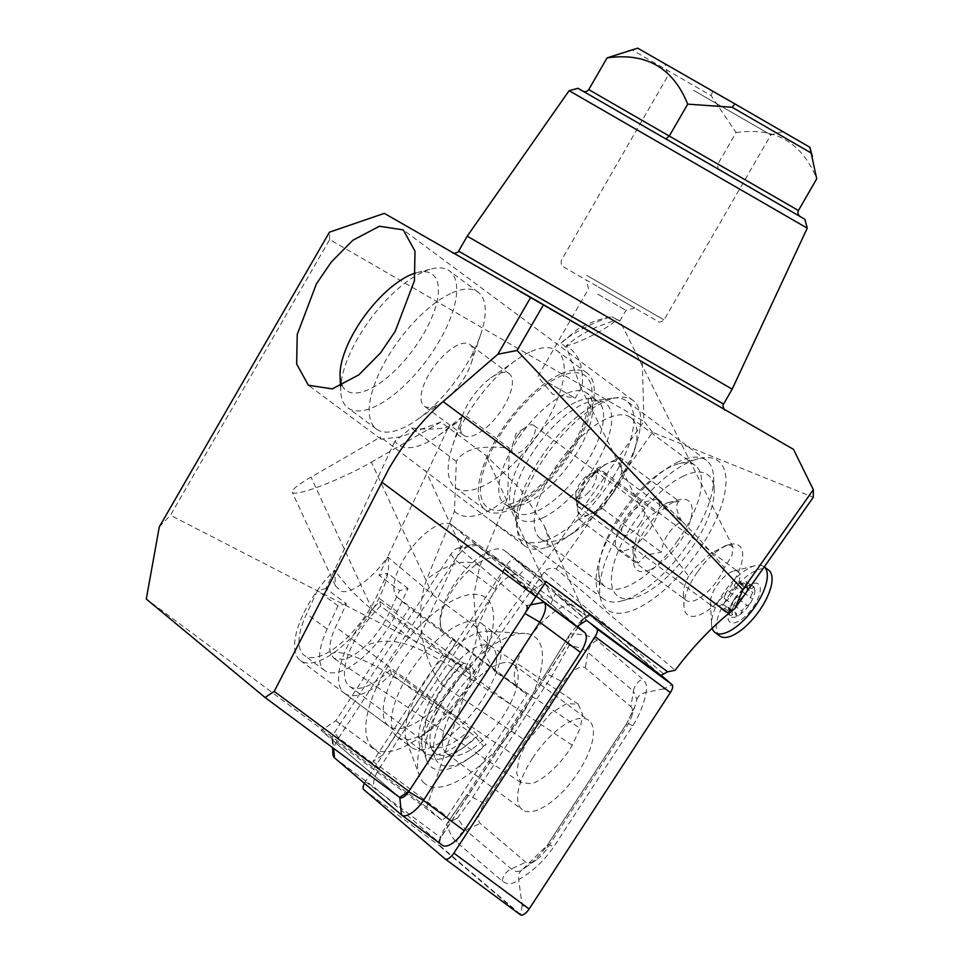 <?xml version="1.0" encoding="UTF-8"?>
<svg xmlns="http://www.w3.org/2000/svg" width="963" height="963" viewBox="0 0 963 963"><rect width="100%" height="100%" fill="white"/><g stroke="black" fill="none" stroke-linecap="round" stroke-linejoin="round"><path stroke-width="0.72" stroke-dasharray="4.82 3.61" d="M657.777 498.858C676.568 514.579 698.789 537.547 724.453 567.761L731.988 555.482L733.024 547.165L730.52 545.275L725.765 545.539L710.465 553.665L694.588 568.339L688.665 576.115L666.817 547.61L638.71 503.3L657.777 498.858A32.369 13.241 126.6 0 1 649.002 530.444A32.369 13.241 126.6 0 1 618.138 549.825A32.369 13.241 126.6 0 1 625.866 517.215A32.369 13.241 126.6 0 1 638.71 503.3M611.782 316.743L617.74 319.776C620.846 321.389 620.509 321.317 616.729 319.535L605.908 323.688C591.15 328.479 577.86 335.906 566.027 345.982C573.936 350.4 578.944 357.321 581.05 366.747C582.663 375.45 582.94 382.046 581.869 386.536L581.604 387.162L580.364 386.657L566.786 347.908L561.092 343.189L577.571 329.214C588.429 322.978 599.829 318.813 611.782 316.743A32.369 5.152 -26.6 0 0 584.782 327.673A32.369 5.152 -26.6 0 0 561.923 342.31A32.369 5.152 -26.6 0 0 561.092 343.189M517.42 435.782A17.262 7.066 126.6 0 1 526.195 426.946A17.262 7.066 126.6 0 1 533.875 425.453A17.262 7.066 126.6 0 1 529.746 442.836A17.262 7.066 126.6 0 1 513.291 453.176A17.262 7.066 126.6 0 1 512.497 445.4A17.262 7.066 126.6 0 1 517.42 435.782M639.576 524.366A17.262 7.066 -53.4 0 0 643.693 506.971A17.262 7.066 -53.4 0 0 627.238 517.312A17.262 7.066 -53.4 0 0 623.109 534.706A17.262 7.066 -53.4 0 0 639.576 524.366M724.453 567.761A32.369 13.241 126.6 0 1 716.99 580.918A32.369 13.241 126.6 0 1 686.138 600.298A32.369 13.241 126.6 0 1 683.417 594.002A32.369 13.241 126.6 0 1 688.665 576.115M697.922 571.348A43.166 17.659 126.6 0 1 729.978 544.48A43.166 17.659 126.6 0 1 728.75 588.995A43.166 17.659 126.6 0 1 683.983 606.437A43.166 17.659 126.6 0 1 697.922 571.348M629.646 516.481A92.809 37.966 126.6 0 1 698.572 458.689A92.809 37.966 126.6 0 1 695.948 554.411A92.809 37.966 126.6 0 1 599.684 591.908A92.809 37.966 126.6 0 1 629.646 516.481M677.121 541.483A75.535 30.9 -53.4 0 0 695.166 465.394A75.535 30.9 -53.4 0 0 679.264 463.576A75.535 30.9 -53.4 0 0 623.169 510.619A75.535 30.9 -53.4 0 0 598.769 572.01A75.535 30.9 -53.4 0 0 605.125 586.708A75.535 30.9 -53.4 0 0 677.121 541.483M612.624 493.598A75.535 30.9 -53.4 0 0 634.123 451.527A75.535 30.9 -53.4 0 0 630.669 417.509A75.535 30.9 -53.4 0 0 558.66 462.734A75.535 30.9 -53.4 0 0 540.616 538.823A75.535 30.9 -53.4 0 0 574.177 532.286A75.535 30.9 -53.4 0 0 612.624 493.598M546.623 547.453A90.642 37.088 -53.4 0 0 565.233 538.185A90.642 37.088 -53.4 0 0 611.361 491.756A90.642 37.088 -53.4 0 0 637.181 441.259A90.642 37.088 -53.4 0 0 633.016 400.439A90.642 37.088 -53.4 0 0 546.611 454.705A90.642 37.088 -53.4 0 0 524.955 546.009A90.642 37.088 -53.4 0 0 541.182 548.814L546.623 547.453L548.404 537.908L544.131 525.617L520.092 488.783L485.918 455.475L440.885 422.047L400.813 436.829L381.095 439.212L380.517 437.046L489.264 519.514L515.097 537.39L541.182 548.814M547.08 382.022L575.224 398.225L547.08 382.022M693.504 90.305L770.882 134.88L693.504 90.305M598.204 286.938L634.786 308.016L598.204 286.938M597.806 294.172L625.938 310.375L597.806 294.172M732.169 389.16L467.224 236.188M807.247 228.147L569.121 90.666M804.875 219.299L577.969 88.295M809.907 147.303L637.699 48.162L631.824 49.751L711.188 95.686L736.081 132.569L717.772 164.276L718.025 169.416L582.543 91.016L800.301 216.591L582.567 91.016M694.034 80.663L782.666 131.714L694.034 80.663M577.078 626.516L550.764 604.09L504.275 569.578L477.058 627.683A69.059 28.252 126.6 0 1 454.837 684.97A69.059 28.252 126.6 0 1 388.992 726.319A69.059 28.252 126.6 0 1 405.495 656.742A69.059 28.252 126.6 0 1 416.69 642.682L372.332 609.748C357.791 598.107 345.223 584.878 334.618 570.084L335.509 585.901L340.637 590.837C349.196 595.664 372.392 578.907 387.583 556.927L432.7 594.761L371.393 462.144A53.952 7.114 -24.8 0 1 295.485 493.164A53.952 7.114 -24.8 0 1 292.234 492.274A53.952 7.114 -24.8 0 1 311.025 477.13L380.517 437.046M387.583 556.927A69.059 28.252 126.6 0 1 366.277 619.233A69.059 28.252 126.6 0 1 300.444 660.582A69.059 28.252 126.6 0 1 316.947 591.005A69.059 28.252 126.6 0 1 334.618 570.084M536.222 596.181L530.589 592.004L546.226 581.664M504.275 569.578L530.589 592.004M550.764 604.09L555.374 593.858L586.431 620.328M530.589 604.812L526.58 605.571L459.58 548.477A8.631 3.527 -53.4 0 0 457.69 548.2A8.631 3.527 -53.4 0 0 450.804 554.279L334.498 732.542A8.631 3.527 -53.4 0 0 332.187 738.862A8.631 3.527 -53.4 0 0 332.837 740.475L399.681 797.436L321.112 730.472L335.798 720.769L409.552 607.725L397.322 597.301A45.321 18.538 126.6 0 1 410.214 549.68A45.321 18.538 126.6 0 1 451.743 524.835A45.321 18.538 126.6 0 1 452.141 525.16L466.501 537.39L461.217 547.622L425.55 470.462M416.69 642.682L461.217 547.622M477.058 627.683L432.7 594.761M555.374 593.858L585.66 615.453L525.569 568.459L518.01 576.175L466.501 537.39M518.01 576.175L498.641 559.659A45.321 18.538 -53.4 0 0 498.232 559.347A45.321 18.538 -53.4 0 0 456.703 584.192A45.321 18.538 -53.4 0 0 443.811 631.812A50.714 20.753 126.6 0 1 458.244 578.522A50.714 20.753 126.6 0 1 504.72 550.716A50.714 20.753 126.6 0 1 505.166 551.077L525.569 568.459M456.041 642.237L382.287 755.281L372.934 761.456L452.622 639.324L456.041 642.237L409.552 607.725M372.934 761.456L447.265 816.624L526.942 694.492L518.13 686.98A50.714 20.753 126.6 0 1 532.563 633.69A50.714 20.753 126.6 0 1 579.04 605.896A50.714 20.753 126.6 0 1 579.485 606.245L660.75 675.496M452.622 639.324L526.942 694.492M335.798 720.769L382.287 755.281M440.885 422.047L371.393 462.144M733.024 547.165L619.859 320.908L625.938 310.375L634.786 308.016M617.74 319.776C620.846 321.389 620.509 321.317 616.729 319.535A32.369 5.152 -26.6 0 1 594.279 334.402A32.369 5.152 -26.6 0 1 566.027 345.982M712.572 91.497L711.188 95.686M627.804 50.798L631.824 49.751M384.309 213.365L793.5 449.36M736.081 132.569C775.143 127.02 802.023 142.428 816.72 178.805M469.318 669.02L170.475 515.253L329.671 239.534L643.91 421.397L469.318 669.02L470.859 676.038L544.131 572.106C546.984 568.531 551.017 567.472 556.229 568.928L675.171 670.284M556.229 568.928L652.541 432.327L813.29 497.305M447.265 816.624L441.921 820.163L426.693 807.187L470.859 676.038M329.671 239.534L329.442 232.179M642.357 362.702L643.91 421.397M652.541 432.327L644.163 421.433M426.693 807.187L146.28 599.022M441.921 820.163L321.112 730.472M159.316 526.833L170.475 515.253M749.72 603.813A4.321 1.77 126.6 0 1 747.252 605.498A5.104 2.095 -53.4 0 0 742.04 611.132A4.321 1.77 126.6 0 1 740.102 614.213A4.321 1.77 126.6 0 1 738.573 615.489A4.321 1.77 126.6 0 1 736.815 615.766A4.321 1.77 126.6 0 1 736.466 614.514A5.104 2.095 -53.4 0 0 736.057 613.034A5.104 2.095 -53.4 0 0 732.735 614.322A4.321 1.77 126.6 0 1 729.93 615.405A4.321 1.77 126.6 0 1 729.653 615.02A4.321 1.77 126.6 0 1 731.326 610.554A5.104 2.095 -53.4 0 0 732.999 604.824A5.104 2.095 -53.4 0 0 732.807 604.728A4.321 1.77 126.6 0 1 732.65 604.632A4.321 1.77 126.6 0 1 733.18 601.056A4.321 1.77 126.6 0 1 736.984 597.578A5.104 2.095 -53.4 0 0 739.897 595.579A5.104 2.095 -53.4 0 0 742.196 591.944A4.321 1.77 126.6 0 1 745.651 587.586A18.887 7.728 126.6 0 1 754.583 588.056A18.887 7.728 126.6 0 1 751.044 602.019A18.887 7.728 126.6 0 1 745.23 609.868A18.887 7.728 126.6 0 1 738.573 615.489A18.887 7.728 126.6 0 1 729.653 615.02A18.887 7.728 126.6 0 1 730.207 607.521A18.887 7.728 126.6 0 1 733.18 601.056A18.887 7.728 126.6 0 1 739.006 593.208A18.887 7.728 126.6 0 1 744.387 588.405A18.887 7.728 126.6 0 1 745.651 587.586A4.321 1.77 126.6 0 1 747.42 587.31A4.321 1.77 126.6 0 1 747.77 588.562A5.104 2.095 -53.4 0 0 748.179 590.042A5.104 2.095 -53.4 0 0 751.501 588.754A4.321 1.77 126.6 0 1 754.306 587.671A4.321 1.77 126.6 0 1 754.583 588.056A4.321 1.77 126.6 0 1 752.91 592.522A5.104 2.095 -53.4 0 0 751.236 598.252A5.104 2.095 -53.4 0 0 751.429 598.348A4.321 1.77 126.6 0 1 751.585 598.444A4.321 1.77 126.6 0 1 751.044 602.019A4.321 1.77 126.6 0 1 749.72 603.813M739.187 599.516A4.321 1.77 -53.4 0 0 741.654 597.83A4.321 1.77 -53.4 0 0 743.52 592.45A4.321 1.77 -53.4 0 0 743.364 592.365A5.104 2.095 126.6 0 1 743.171 592.257A5.104 2.095 126.6 0 1 744.844 586.527A4.321 1.77 -53.4 0 0 746.241 581.688A4.321 1.77 -53.4 0 0 743.436 582.771A5.104 2.095 126.6 0 1 740.114 584.06A5.104 2.095 126.6 0 1 739.704 582.567A4.321 1.77 -53.4 0 0 739.355 581.315A4.321 1.77 -53.4 0 0 736.695 582.266A4.321 1.77 -53.4 0 0 734.131 585.961A5.104 2.095 126.6 0 1 731.832 589.597A5.104 2.095 126.6 0 1 728.919 591.595A4.321 1.77 -53.4 0 0 725.235 594.893A4.321 1.77 -53.4 0 0 724.585 598.649A4.321 1.77 -53.4 0 0 724.742 598.733A5.104 2.095 126.6 0 1 724.934 598.842A5.104 2.095 126.6 0 1 723.261 604.571A4.321 1.77 -53.4 0 0 721.865 609.41A4.321 1.77 -53.4 0 0 724.67 608.327A5.104 2.095 126.6 0 1 727.992 607.051A5.104 2.095 126.6 0 1 728.401 608.532A4.321 1.77 -53.4 0 0 728.75 609.784A4.321 1.77 -53.4 0 0 732.036 608.219A4.321 1.77 -53.4 0 0 733.975 605.149A5.104 2.095 126.6 0 1 739.187 599.516L747.252 605.498M588.537 492.346A15.107 6.175 126.6 0 1 575.766 494.874A15.107 6.175 126.6 0 1 583.554 479.008A15.107 6.175 126.6 0 1 591.872 473.182A15.107 6.175 126.6 0 1 596.157 478.587A15.107 6.175 126.6 0 1 588.537 492.346M594.34 498.726A21.583 8.823 126.6 0 1 577.92 506.526A21.583 8.823 126.6 0 1 576.115 502.337A21.583 8.823 126.6 0 1 587.225 479.67A21.583 8.823 126.6 0 1 599.106 471.352A21.583 8.823 126.6 0 1 603.657 471.87A21.583 8.823 126.6 0 1 594.34 498.726M728.75 598.505A21.583 8.823 126.6 0 1 712.331 606.305A21.583 8.823 126.6 0 1 710.525 602.104A21.583 8.823 126.6 0 1 721.636 579.449A21.583 8.823 126.6 0 1 733.517 571.131A21.583 8.823 126.6 0 1 738.067 571.649A21.583 8.823 126.6 0 1 728.75 598.505M712.163 628.237A41.012 16.78 126.6 0 1 711.537 624.493A41.012 16.78 126.6 0 1 732.662 581.447A41.012 16.78 126.6 0 1 755.233 565.63A41.012 16.78 126.6 0 1 763.876 566.617A41.012 16.78 126.6 0 1 764.225 566.894M719.734 635.989A41.012 16.78 126.6 0 1 737.417 584.962A41.012 16.78 126.6 0 1 768.618 570.132M740.258 592.582A23.75 9.714 126.6 0 1 747.035 586.551A23.75 9.714 126.6 0 1 760.325 588.694A23.75 9.714 126.6 0 1 748.082 613.539A23.75 9.714 126.6 0 1 731.976 622.917A23.75 9.714 126.6 0 1 729.196 610.578A23.75 9.714 126.6 0 1 740.258 592.582M590.68 513.929A32.369 13.241 -53.4 0 0 612.588 492.96A32.369 13.241 -53.4 0 0 621.448 467.512A32.369 13.241 -53.4 0 0 608.399 463.047A32.369 13.241 -53.4 0 0 604.451 465.298A32.369 13.241 -53.4 0 0 586.503 484.016A32.369 13.241 -53.4 0 0 578.763 499.905A32.369 13.241 -53.4 0 0 577.644 509.463A32.369 13.241 -53.4 0 0 590.68 513.929L579.04 519.43L576.247 499.496L596.759 468.548L620.052 457.545L622.832 477.479L602.332 508.428L590.68 513.929M342.094 385.393A72.297 29.576 -53.4 0 0 369.443 389.184A72.297 29.576 -53.4 0 0 432.218 316.526A72.297 29.576 -53.4 0 0 417.099 272.565A72.297 29.576 -53.4 0 0 415.535 273.011M422.047 272.421A85.25 34.873 -53.4 0 0 340.746 391.279A85.25 34.873 -53.4 0 0 347.908 407.867A85.25 34.873 -53.4 0 0 375.389 406.398A85.25 34.873 -53.4 0 0 441.548 337.134A85.25 34.873 -53.4 0 0 449.528 270.952A85.25 34.873 -53.4 0 0 431.58 268.906A85.25 34.873 -53.4 0 0 422.047 272.421M450.564 293.583A85.25 34.873 -53.4 0 0 384.406 362.846A85.25 34.873 -53.4 0 0 376.413 429.029A85.25 34.873 -53.4 0 0 403.894 427.572A85.25 34.873 -53.4 0 0 416.955 419.844A85.25 34.873 -53.4 0 0 480.994 333.583A85.25 34.873 -53.4 0 0 478.045 292.126A85.25 34.873 -53.4 0 0 450.564 293.583M457.569 345.211A38.303 15.673 -53.4 0 0 427.837 376.34A38.303 15.673 -53.4 0 0 424.25 406.073A38.303 15.673 -53.4 0 0 436.6 405.423A38.303 15.673 -53.4 0 0 442.474 401.944A38.303 15.673 -53.4 0 0 471.244 363.183A38.303 15.673 -53.4 0 0 469.92 344.549A38.303 15.673 -53.4 0 0 457.569 345.211M496.824 374.354A38.303 15.673 -53.4 0 0 490.961 377.821A38.303 15.673 -53.4 0 0 462.18 416.582A38.303 15.673 -53.4 0 0 463.504 435.216A38.303 15.673 -53.4 0 0 475.854 434.566A38.303 15.673 -53.4 0 0 505.587 403.437A38.303 15.673 -53.4 0 0 509.174 373.692A38.303 15.673 -53.4 0 0 496.824 374.354M529.53 352.205A85.25 34.873 -53.4 0 0 516.469 359.921A85.25 34.873 -53.4 0 0 452.441 446.182A85.25 34.873 -53.4 0 0 455.391 487.651A85.25 34.873 -53.4 0 0 482.872 486.195A85.25 34.873 -53.4 0 0 549.03 416.919A85.25 34.873 -53.4 0 0 557.011 350.749A85.25 34.873 -53.4 0 0 529.53 352.205M559.623 374.547A85.25 34.873 -53.4 0 0 493.465 443.811A85.25 34.873 -53.4 0 0 485.484 509.981A85.25 34.873 -53.4 0 0 512.954 508.524A85.25 34.873 -53.4 0 0 579.124 439.26A85.25 34.873 -53.4 0 0 587.105 373.078A85.25 34.873 -53.4 0 0 559.623 374.547M598.721 402.498A86.333 35.318 -53.4 0 0 540.123 458.713A86.333 35.318 -53.4 0 0 516.746 526.641A86.333 35.318 -53.4 0 0 523.631 539.653A86.333 35.318 -53.4 0 0 551.462 538.173A86.333 35.318 -53.4 0 0 618.451 468.03A86.333 35.318 -53.4 0 0 626.54 401.017A86.333 35.318 -53.4 0 0 612.095 398.188A86.333 35.318 -53.4 0 0 598.721 402.498M678.518 461.734A86.333 35.318 -53.4 0 0 611.517 531.877A86.333 35.318 -53.4 0 0 603.428 598.89A86.333 35.318 -53.4 0 0 621.604 600.972A86.333 35.318 -53.4 0 0 631.259 597.409A86.333 35.318 -53.4 0 0 713.595 477.046A86.333 35.318 -53.4 0 0 706.348 460.254A86.333 35.318 -53.4 0 0 678.518 461.734M683.465 476.083A75.535 30.9 -53.4 0 0 617.885 551.992A75.535 30.9 -53.4 0 0 633.678 597.915A75.535 30.9 -53.4 0 0 642.116 594.797A75.535 30.9 -53.4 0 0 714.173 489.481A75.535 30.9 -53.4 0 0 683.465 476.083M679.071 501.35C675.207 504.395 676.134 511.04 681.852 521.296C670.296 527.977 663.459 538.281 661.34 552.232L646.029 555.013L638.048 563.235L632.884 549.367L635.267 543.301C637.265 529.53 644.103 519.213 655.779 512.364L663.748 504.131L668.033 502.638L679.071 501.35L620.052 457.545M650.988 569.362A43.166 17.659 -53.4 0 0 688.461 525.979A43.166 17.659 -53.4 0 0 679.433 499.737A43.166 17.659 -53.4 0 0 674.606 501.518A43.166 17.659 -53.4 0 0 633.437 561.706A43.166 17.659 -53.4 0 0 650.988 569.362M576.247 499.496L635.267 543.301M579.04 519.43L638.048 563.235M602.332 508.428L661.34 552.232M622.832 477.479L681.852 521.296M596.759 468.548L655.779 512.364M509.439 448.24L507.561 498.1L479.815 566.124L473.748 594.941L476.035 625.372L482.571 649.917L494.585 671.5L580.147 728.365L572.239 745.23C562.44 762.84 541.988 781.787 530.782 783.641L521.019 782.69L516.613 773.373L519.117 758.435L527.014 741.558L441.463 684.693C420.41 655.839 414.776 611.794 426.693 579.317L454.44 511.293L456.318 461.433C459.76 455.595 465.839 451.346 474.566 448.662C484.257 446.76 495.885 446.615 509.439 448.24L464.335 414.764L456.221 423.046L446.098 427.536C436.347 429.45 424.719 429.594 411.213 427.957L394.866 441.307A84.864 34.716 -53.4 0 0 415.799 446.736A84.864 34.716 -53.4 0 0 438.466 435.505A84.864 34.716 -53.4 0 0 447.988 428.114L464.335 414.764M454.44 511.293C459.808 516.312 467.211 517.685 476.625 515.398C486.11 512.99 496.414 507.212 507.561 498.1M394.866 441.307L325.927 588.501L346.475 603.765L335.606 626.985A47.476 19.429 -53.4 0 0 330.839 654.346L334.125 658.463L343.887 659.414C350.496 657.669 357.779 653.095 365.735 645.679A47.476 19.429 -53.4 0 0 388.727 613.792L399.609 590.572L379.049 575.308L447.988 428.114M330.839 654.346C338.699 647.22 370.442 662.255 390.509 674.81L457.569 717.519L519.117 758.435M572.239 745.23L510.691 704.326L443.1 661.737C420.518 649.772 395.263 633.173 365.735 645.679M456.318 461.433L411.213 427.957M325.927 588.501L317.477 590.596L306.595 613.816A62.583 25.604 -53.4 0 0 304.308 655.382A62.583 25.604 -53.4 0 0 376.617 596.422L387.499 573.214L379.049 575.308M527.014 741.558L550.86 713.138L566.557 703.712L578.245 704.109L582.687 714.57L580.147 728.365M346.475 603.765L338.025 605.859L327.155 629.08A62.583 25.604 -53.4 0 0 324.856 670.645A62.583 25.604 -53.4 0 0 397.177 611.686L408.059 588.465L399.609 590.572M408.059 588.465L387.499 573.214M338.025 605.859L317.477 590.596M372.922 747.745A93.88 38.412 126.6 0 1 400.427 648.063A93.88 38.412 126.6 0 1 486.496 598.3A93.88 38.412 126.6 0 1 488.915 643.296A93.88 38.412 126.6 0 1 418.399 738.296A93.88 38.412 126.6 0 1 372.922 747.745M396.768 736.563A70.684 28.914 126.6 0 1 416.883 662.291A70.684 28.914 126.6 0 1 481.656 623.555A70.684 28.914 126.6 0 1 482.282 624.048A70.684 28.914 126.6 0 1 484.1 657.934A70.684 28.914 126.6 0 1 431.015 729.448A70.684 28.914 126.6 0 1 397.394 737.056A70.684 28.914 126.6 0 1 396.768 736.563M410.539 746.782A70.684 28.914 126.6 0 1 406.591 740.884A70.684 28.914 126.6 0 1 430.076 673.293A70.684 28.914 126.6 0 1 487.976 631.246A70.684 28.914 126.6 0 1 495.427 633.774A70.684 28.914 126.6 0 1 496.041 634.268A70.684 28.914 126.6 0 1 475.927 708.539A70.684 28.914 126.6 0 1 411.165 747.276A70.684 28.914 126.6 0 1 410.539 746.782M424.514 783.352A91.726 37.521 126.6 0 1 419.387 775.697A91.726 37.521 126.6 0 1 449.865 687.979A91.726 37.521 126.6 0 1 525.004 633.425A91.726 37.521 126.6 0 1 535.476 637.337A91.726 37.521 126.6 0 1 508.608 734.733A91.726 37.521 126.6 0 1 424.514 783.352M332.873 753.776A21.583 8.823 126.6 0 1 338.651 737.983L454.945 559.72A21.583 8.823 126.6 0 1 472.171 544.54A21.583 8.823 126.6 0 1 476.709 545.058A21.583 8.823 126.6 0 1 476.902 545.202L540.074 599.046M401.499 814.915L442.294 845.201L375.293 788.107A21.583 8.823 126.6 0 1 379.446 768.269L495.752 590.006A21.583 8.823 126.6 0 1 517.504 575.344A21.583 8.823 126.6 0 1 517.697 575.489L577.355 626.335M459.977 660.919A69.059 28.252 -53.4 0 0 424.514 752.681L344.405 693.216A69.059 28.252 -53.4 0 1 379.867 601.454L459.977 660.919A10.786 3.671 45.9 0 0 463.817 663.098L470.967 665.602A76.534 31.31 -53.4 0 0 426.705 760.373A76.534 31.31 -53.4 0 0 468.066 759.061A76.534 31.31 -53.4 0 0 483.607 746.072L475.457 737.225A10.786 3.671 -134.1 0 0 471.376 733.529L391.267 674.064L390.557 669.526L470.666 728.991A19.429 6.609 -134.1 0 1 477.997 735.648L486.146 744.495L483.607 746.072M379.867 601.454L380.59 605.992L460.687 665.457A19.429 6.609 45.9 0 0 467.597 669.369L474.747 671.885A69.059 28.252 -53.4 0 0 434.819 757.387A69.059 28.252 -53.4 0 0 472.123 756.208A69.059 28.252 -53.4 0 0 486.146 744.495M474.747 671.885L470.967 665.602M380.59 605.992A60.428 24.725 -53.4 0 0 349.545 686.282A60.428 24.725 -53.4 0 0 390.557 669.526M344.405 693.216A69.059 28.252 -53.4 0 0 391.267 674.064M532.563 758.146A55.685 22.775 126.6 0 1 588.706 720.312A55.685 22.775 126.6 0 1 578.474 771.905A55.685 22.775 126.6 0 1 522.331 809.739A55.685 22.775 126.6 0 1 532.563 758.146M457.293 702.268A55.685 22.775 126.6 0 1 513.435 664.434A55.685 22.775 126.6 0 1 503.204 716.027A55.685 22.775 126.6 0 1 447.061 753.86A55.685 22.775 126.6 0 1 457.293 702.268M630.861 706.673A21.583 8.823 126.6 0 1 631.415 717.026A21.583 8.823 126.6 0 1 626.696 726.523L547.658 847.669A21.583 8.823 126.6 0 1 536.162 860.007A21.583 8.823 126.6 0 1 525.714 862.174L480.176 823.377A21.583 8.823 126.6 0 1 484.341 803.527L563.367 682.382A21.583 8.823 126.6 0 1 585.323 667.877L630.861 706.673L633.401 691.109L636.88 699.511L634.99 706.156L626.552 723.851L626.696 726.523M520.369 914.79L439.008 845.454A8.631 3.527 126.6 0 1 440.669 837.521L581.893 621.063A8.631 3.527 126.6 0 1 590.596 615.201A8.631 3.527 126.6 0 1 590.668 615.261L661.1 675.28M364.423 783.328A8.631 3.527 126.6 0 1 365.398 781.643L506.622 565.185A8.631 3.527 126.6 0 1 515.325 559.322A8.631 3.527 126.6 0 1 515.398 559.383L590.223 623.145M670.188 692.469L528.964 908.928A8.198 3.358 126.6 0 1 520.622 914.441L439.272 845.117A8.198 3.358 126.6 0 1 439.056 841.181A8.198 3.358 126.6 0 1 440.849 837.569L582.073 621.111A8.198 3.358 126.6 0 1 586.431 616.428A8.198 3.358 126.6 0 1 590.415 615.598L671.765 684.934A8.198 3.358 126.6 0 1 670.188 692.469L663.338 688.882L671.765 684.934M545.431 674.377A15.107 2.022 33.1 0 1 545.467 674.172L569.554 634.822L545.431 674.377L466.393 795.522L446.712 824.111C449.396 832.634 452.694 838.653 456.618 842.156L502.156 880.964C507.381 884.973 512.894 884.528 518.696 879.616C532.792 871.383 544.468 860.465 553.737 846.862L632.775 725.717C639.528 715.148 643.946 704.037 646.041 692.361C647.521 686.932 646.366 682.502 642.55 679.084L597.012 640.275C591.499 636.049 582.543 633.943 570.144 633.955L581.977 619.558L582.073 621.111M634.99 706.156L626.6 723.646A15.107 2.022 33.1 0 0 626.552 723.851L547.514 844.996L522.115 869.83C518.6 872.261 514.988 871.972 511.293 868.939L465.755 830.13L457.437 818.129L447.362 823.04L440.765 836.016L440.849 837.569M636.88 699.511C638.108 695.912 641.165 693.529 646.041 692.361L663.338 688.882M522.115 869.83C519.394 871.744 518.25 875.006 518.696 879.616L522.115 905.34L528.964 908.928M457.437 818.129L472.616 797.388L551.655 676.243L569.109 645.511C577.619 646.787 583.879 649.05 587.875 652.3L585.323 667.877M570.144 633.955C568.158 636.772 567.821 640.624 569.109 645.511M586.672 275.346L664.049 319.921L586.672 275.346M782.666 131.714L770.882 134.88L664.049 319.921C657.621 324.146 658.752 320.896 656.826 320.763L564.137 267.245C563.042 265.632 560.803 268.244 561.248 260.564L668.081 75.523L664.915 63.739M520.068 291.897L723.839 409.311L520.068 291.897M723.538 404.111L458.593 251.138M372.332 609.748L311.025 477.13M552.702 599.949L485.918 455.475M505.166 551.077L579.485 606.245M452.141 525.16L498.641 559.659M397.322 597.301L518.13 686.98M798.423 210.512L588.742 89.607M718.025 169.416L800.301 216.591M544.131 572.106L663.411 673.751M728.401 608.532L736.466 614.514M734.131 585.961L742.196 591.944M728.919 591.595L736.984 597.578M724.742 598.733L732.807 604.728M723.261 604.571L731.326 610.554M724.67 608.327L732.735 614.322M733.975 605.149L742.04 611.132M743.364 592.365L751.429 598.348M744.844 586.527L752.91 592.522M743.436 582.771L751.501 588.754M739.704 582.567L747.77 588.562M526.881 502.855A69.059 28.252 -53.4 0 0 580.472 446.736A69.059 28.252 -53.4 0 0 586.949 393.121A69.059 28.252 -53.4 0 0 564.679 394.3A69.059 28.252 -53.4 0 0 511.088 450.419A69.059 28.252 -53.4 0 0 504.612 504.034A69.059 28.252 -53.4 0 0 526.881 502.855M513.845 505.984A82.011 33.549 -53.4 0 0 587.394 417.388A82.011 33.549 -53.4 0 0 558.733 377.087A82.011 33.549 -53.4 0 0 485.183 465.671A82.011 33.549 -53.4 0 0 513.845 505.984M575.465 402.305A69.059 28.252 -53.4 0 0 521.862 458.424A69.059 28.252 -53.4 0 0 515.398 512.027A69.059 28.252 -53.4 0 0 537.655 510.847A69.059 28.252 -53.4 0 0 591.258 454.741A69.059 28.252 -53.4 0 0 597.722 401.126A69.059 28.252 -53.4 0 0 575.465 402.305M542.927 517.757A72.093 29.492 -53.4 0 0 604.547 447.626A72.093 29.492 -53.4 0 0 593.557 400.861A72.093 29.492 -53.4 0 0 582.386 404.448A72.093 29.492 -53.4 0 0 533.454 451.406A72.093 29.492 -53.4 0 0 513.929 508.127A72.093 29.492 -53.4 0 0 542.927 517.757M510.691 704.326L388.727 613.792M457.569 717.519L335.606 626.985M479.815 566.124A108.988 46.838 -56.4 0 0 426.693 579.317M494.585 671.5A48.559 20.873 -56.4 0 0 491.359 646.354A48.559 20.873 -56.4 0 0 441.463 684.693M397.177 611.686L376.617 596.422M327.155 629.08L306.595 613.816M517.697 575.489L476.902 545.202L459.58 548.477M379.446 768.269L338.651 737.983L334.498 732.542M450.804 554.279L454.945 559.72L495.752 590.006M334.498 757.821L375.293 788.107M332.837 740.475L333.595 748.371M463.817 663.098A70.504 28.842 -53.4 0 0 423.046 750.394A70.504 28.842 -53.4 0 0 475.457 737.225M467.597 669.369A63.028 25.784 -53.4 0 0 431.147 747.42A63.028 25.784 -53.4 0 0 477.997 735.648M460.687 665.457A60.428 24.725 -53.4 0 0 429.654 745.747A60.428 24.725 -53.4 0 0 470.666 728.991M426.705 760.373L423.046 750.394L424.514 752.681A69.059 28.252 -53.4 0 0 471.376 733.529M515.398 559.383L590.668 615.261M506.622 565.185L581.893 621.063M365.398 781.643L440.669 837.521M363.737 789.588L439.008 845.454M586.431 616.428L581.977 619.558L590.415 615.598M522.115 905.34L520.622 914.441M439.056 841.181L440.765 836.016L439.272 845.117M597.012 640.275C592.004 642.827 588.959 646.835 587.875 652.3L633.401 691.109A15.107 13.783 130.4 0 1 642.55 679.084M484.341 803.527L472.616 797.388C468.584 795.318 466.513 794.692 466.393 795.522L545.467 674.172A15.107 2.022 33.1 0 1 551.655 676.243L563.367 682.382M456.618 842.156C457.714 836.703 460.759 832.694 465.755 830.13L480.176 823.377M502.156 880.964A15.107 13.783 130.4 0 1 511.293 868.939L525.714 862.174M632.775 725.717A15.107 2.022 33.1 0 0 626.6 723.646L547.562 844.792L547.658 847.669M547.514 844.996C547.634 844.166 549.704 844.78 553.737 846.862M639.468 504.841L580.364 386.669M512.497 445.4L515.975 433.675L526.195 426.946M533.875 425.453L643.693 506.971M725.765 545.539L729.978 544.48M618.138 549.825L686.138 600.298M679.264 463.576L698.572 458.689M695.166 465.394L630.669 417.509M634.123 451.527L637.181 441.259M581.604 387.162L575.224 398.225L552.606 394.24L537.848 376.641L588.562 288.792L586.19 279.956M724.116 409.203L453.681 253.137M633.016 400.439L403.268 229.892M300.444 660.582L388.992 726.319M335.509 585.901L292.234 492.274M585.66 615.453L544.131 525.617M524.955 546.009L489.264 519.514M381.095 439.212L308.389 385.248M504.72 550.716L579.04 605.896M451.743 524.835L498.232 559.347M574.177 532.286L565.233 538.185M605.125 586.708L540.616 538.823M598.769 572.01L599.684 591.908M683.417 594.002L683.983 606.437M513.291 453.176L623.109 534.706M563.596 340.673L561.923 342.31M728.75 609.784L736.815 615.766M575.766 494.874L576.115 502.337M577.92 506.526L712.331 606.305M710.525 602.104L711.537 624.493M744.387 588.405L747.035 586.551M730.207 607.521L729.196 610.578M733.517 571.131L755.233 565.63M603.657 471.87L738.067 571.649M591.872 473.182L599.106 471.352M724.585 598.649L732.65 604.632M724.934 598.842L732.999 604.824M721.865 609.41L729.93 615.405M727.992 607.051L736.057 613.034M743.52 592.45L751.585 598.444M743.171 592.257L751.236 598.252M746.241 581.688L754.306 587.671M740.114 584.06L748.179 590.042M739.355 581.315L747.42 587.31M340.505 386.091L340.746 391.279M376.413 429.029L347.908 407.867M463.504 435.216L424.25 406.073M462.18 416.582L452.441 446.182M490.961 377.821L516.469 359.921M485.484 509.981L455.391 487.651M612.095 398.188L593.557 400.861L597.722 401.126L586.949 393.121C585.937 394.866 589.657 387.403 587.791 408.757C584.637 424.43 576.03 441.969 561.947 461.361L548.043 477.853C537.041 489.18 526.966 497.004 517.805 501.314C510.655 504.179 506.466 505.166 505.25 504.287L515.398 512.027L513.929 508.127L516.746 526.641M603.428 598.89L523.631 539.653M633.678 597.915L621.604 600.972M668.033 502.626L679.433 499.737M632.884 549.367L633.437 561.706M714.173 489.481L713.595 477.046M706.348 460.254L626.54 401.017M587.105 373.078L557.011 350.749M509.174 373.692L469.92 344.549M471.244 363.183L480.994 333.583M442.474 401.944L416.955 419.844M478.045 292.126L449.528 270.952M417.099 272.565L431.58 268.906M604.451 465.298L585.287 477.913L578.763 499.905M456.221 423.046L438.466 435.505M521.019 782.69L334.125 658.463M578.245 704.109L491.359 646.354C484.726 641.611 480.2 636.399 477.78 630.705L476.035 625.372M324.856 670.645L304.308 655.382M481.656 623.555L495.427 633.774M406.591 740.884L419.387 775.697M487.976 631.246L525.004 633.425M476.709 545.058L517.504 575.344M457.69 548.2L472.171 544.54M332.187 738.862L332.596 747.637M397.394 737.056L411.165 747.276M484.1 657.934L488.915 643.296M431.015 729.448L418.399 738.296M472.123 756.208L468.066 759.061M349.545 686.282L429.654 745.747L431.159 747.432L434.819 757.387M513.435 664.434L588.706 720.312M515.325 559.322L590.596 615.201M447.061 753.86L522.331 809.739M631.415 717.026L635.002 706.132M536.162 860.007L524.004 868.53M523.992 868.542C533.321 862.174 541.17 854.253 547.562 844.792M447.362 823.04L466.441 795.318"/><path stroke-width="1.44" d="M530.733 297.314L384.309 213.365L329.442 232.179L159.316 526.833L146.28 599.022L265.042 697.489L274.238 691.386L388.775 468.933C404.496 441.921 422.613 419.471 443.124 401.571L497.859 354.24L530.733 297.314L793.5 449.36L813.326 489.673L813.29 497.305L734.974 608.387L728.678 613.539A151.083 61.801 -53.4 0 0 675.171 670.284L667.66 671.813L660.75 675.496L586.431 620.328L577.078 626.516L536.222 596.181M274.238 691.386L408.89 791.345L535.97 596.566A151.083 61.801 126.6 0 1 544.288 584.372A151.083 61.801 126.6 0 1 546.226 581.664L667.66 671.813M666.649 351.062L732.169 389.16L723.538 404.111L458.593 251.138L467.224 236.188L666.649 351.062M807.247 228.147L804.875 219.299L748.769 186.678L577.969 88.295L569.121 90.666L807.247 228.147L732.169 389.16M800.301 216.591C798.014 215.062 797.388 213.04 798.423 210.512L816.72 178.805L809.895 147.291L812.375 156.5M809.895 147.291L735.022 103.956L732.097 107.242L811.46 153.177M732.097 107.242L687.702 104.136L669.393 135.843L666.54 138.323M395.227 331.308L414.427 280.714L414.993 251.126L403.268 229.892L379.434 226.245L352.831 240.281L331.2 262.141L316.43 283.832L297.23 334.426L296.652 364.014L308.389 385.248L332.223 388.896L358.826 374.86L380.457 353L395.227 331.308M408.89 791.345L399.681 797.436L265.042 697.489M735.022 103.956L637.687 48.15L607.051 57.9L588.742 89.607L798.423 210.512M582.543 91.016C585.01 92.231 587.069 91.762 588.742 89.607M687.702 104.136C673.005 67.759 646.125 52.351 607.051 57.9M543.517 304.693L517.083 350.46L742.798 589.705L813.326 489.673M517.083 350.46L497.859 354.24M734.974 608.387L742.798 589.705M764.225 566.894A41.012 16.78 126.6 0 1 746.193 617.644A41.012 16.78 126.6 0 1 714.991 632.474A41.012 16.78 126.6 0 1 712.163 628.237M764.237 566.882L768.618 570.132A41.012 16.78 126.6 0 1 750.935 621.159A41.012 16.78 126.6 0 1 719.734 635.989L714.991 632.474M415.535 273.011A72.297 29.576 -53.4 0 0 409.022 275.55A72.297 29.576 -53.4 0 0 340.059 376.352A72.297 29.576 -53.4 0 0 342.094 385.393M540.074 599.046L543.902 602.308A21.583 8.823 126.6 0 1 539.749 622.146L423.443 800.409A21.583 8.823 126.6 0 1 401.679 815.071A21.583 8.823 126.6 0 1 401.499 814.915L334.498 757.821A21.583 8.823 126.6 0 1 332.873 753.776L332.596 747.637M577.355 626.335L584.697 632.583A21.583 8.823 126.6 0 1 580.545 652.433L464.238 830.696A21.583 8.823 126.6 0 1 442.486 845.358A21.583 8.823 126.6 0 1 442.294 845.201M399.681 797.436L399.838 797.569A8.631 3.527 -53.4 0 0 408.625 791.767L524.919 613.503A8.631 3.527 -53.4 0 0 526.58 605.571M661.1 675.28L672.03 684.585A8.631 3.527 126.6 0 1 670.368 692.529L529.144 908.988A8.631 3.527 126.6 0 1 520.441 914.85A8.631 3.527 126.6 0 1 520.369 914.79L445.255 859.032M590.223 623.145L596.759 628.719A8.631 3.527 126.6 0 1 595.098 636.651L453.874 853.11A8.631 3.527 126.6 0 1 445.171 858.972A8.631 3.527 126.6 0 1 445.099 858.912L363.737 789.588A8.631 3.527 126.6 0 1 364.423 783.328M535.97 596.566L381.649 482.018M728.678 613.539L443.124 401.571M580.545 652.433L539.749 622.146L524.919 613.503M408.625 791.767L423.443 800.409L464.238 830.696M530.589 604.812L543.902 602.308L584.697 632.583M401.499 814.915L399.838 797.569M333.595 748.371L334.498 757.821M596.759 628.719L672.03 684.585M595.098 636.651L670.368 692.529M453.874 853.11L529.144 908.988M452.971 252.86C451.394 253.702 458.593 253.04 458.593 251.138M569.121 90.666L467.224 236.188M724.85 409.829C724.91 411.622 721.901 405.062 723.538 404.111M340.059 376.352L340.505 386.091M401.679 815.071L442.486 845.358M445.171 858.972L520.441 914.85"/></g></svg>
